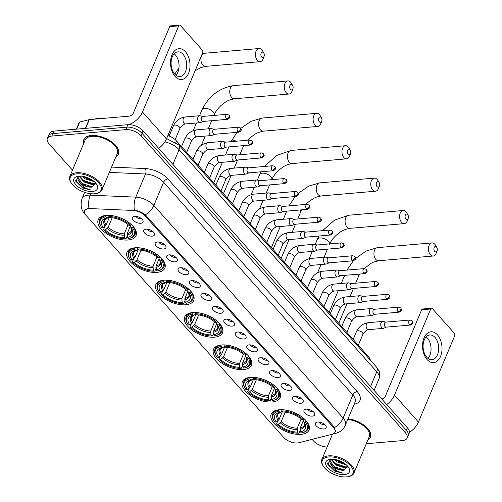 <?xml version="1.0" encoding="UTF-8"?>
<svg xmlns="http://www.w3.org/2000/svg" width="502" height="502" viewBox="0 0 502 502"><rect width="100%" height="100%" fill="white"/><g stroke="black" fill="none" stroke-linecap="round" stroke-linejoin="round"><path stroke-width="0.75" d="M185.734 304.777A20.519 10.291 -157.2 0 0 193.703 300.428A20.519 10.291 -157.2 0 0 185.514 286.623A20.519 10.291 -157.2 0 0 163.84 280.179A20.519 10.291 -157.2 0 0 155.871 284.527A20.519 10.291 -157.2 0 0 164.06 298.332A20.519 10.291 -157.2 0 0 185.734 304.777M272.241 401.964A20.519 10.291 -157.2 0 0 280.204 397.615A20.519 10.291 -157.2 0 0 272.015 383.81A20.519 10.291 -157.2 0 0 250.341 377.366A20.519 10.291 -157.2 0 0 242.378 381.715A20.519 10.291 -157.2 0 0 250.567 395.52A20.519 10.291 -157.2 0 0 272.241 401.964M243.401 369.566A20.519 10.291 -157.2 0 0 251.37 365.218A20.519 10.291 -157.2 0 0 243.181 351.413A20.519 10.291 -157.2 0 0 221.507 344.968A20.519 10.291 -157.2 0 0 213.545 349.317A20.519 10.291 -157.2 0 0 221.727 363.122A20.519 10.291 -157.2 0 0 243.401 369.566M214.567 337.175A20.519 10.291 -157.2 0 0 222.537 332.826A20.519 10.291 -157.2 0 0 214.348 319.021A20.519 10.291 -157.2 0 0 192.674 312.577A20.519 10.291 -157.2 0 0 184.711 316.925A20.519 10.291 -157.2 0 0 192.893 330.73A20.519 10.291 -157.2 0 0 214.567 337.175M156.9 272.379A20.519 10.291 -157.2 0 0 164.869 268.03A20.519 10.291 -157.2 0 0 156.68 254.225A20.519 10.291 -157.2 0 0 135.007 247.781A20.519 10.291 -157.2 0 0 127.037 252.129A20.519 10.291 -157.2 0 0 135.226 265.934A20.519 10.291 -157.2 0 0 156.9 272.379M128.066 239.987A20.519 10.291 -157.2 0 0 136.029 235.639A20.519 10.291 -157.2 0 0 127.847 221.834A20.519 10.291 -157.2 0 0 106.173 215.389A20.519 10.291 -157.2 0 0 98.204 219.738A20.519 10.291 -157.2 0 0 106.393 233.543A20.519 10.291 -157.2 0 0 128.066 239.987M301.075 434.356A20.519 10.291 -157.2 0 0 309.037 430.013A20.519 10.291 -157.2 0 0 300.855 416.202A20.519 10.291 -157.2 0 0 279.181 409.757A20.519 10.291 -157.2 0 0 271.212 414.106A20.519 10.291 -157.2 0 0 279.401 427.911A20.519 10.291 -157.2 0 0 301.075 434.356M306.233 409.155A5.804 2.912 22.8 0 1 314.741 413.811A5.804 2.912 22.8 0 1 312.432 416.12A5.804 2.912 22.8 0 1 305.542 413.723A5.804 2.912 22.8 0 1 304.708 409.594A5.804 2.912 22.8 0 1 306.233 409.155M307.506 409.174A3.483 1.744 -157.2 0 0 312.489 411.64A3.483 1.744 -157.2 0 0 313.085 411.521M294.793 396.298A5.804 2.912 22.8 0 1 303.302 400.96A5.804 2.912 22.8 0 1 300.987 403.263A5.804 2.912 22.8 0 1 294.097 400.866A5.804 2.912 22.8 0 1 293.262 396.737A5.804 2.912 22.8 0 1 294.793 396.298M296.061 396.316A3.483 1.744 -157.2 0 0 301.049 398.783A3.483 1.744 -157.2 0 0 301.646 398.663M283.348 383.446A5.804 2.912 22.8 0 1 291.857 388.102A5.804 2.912 22.8 0 1 289.547 390.405A5.804 2.912 22.8 0 1 282.657 388.008A5.804 2.912 22.8 0 1 281.823 383.879A5.804 2.912 22.8 0 1 283.348 383.446M284.615 383.459A3.483 1.744 -157.2 0 0 289.604 385.925A3.483 1.744 -157.2 0 0 290.2 385.806M271.908 370.589A5.804 2.912 22.8 0 1 280.417 375.245A5.804 2.912 22.8 0 1 278.102 377.548A5.804 2.912 22.8 0 1 271.212 375.157A5.804 2.912 22.8 0 1 270.377 371.028A5.804 2.912 22.8 0 1 271.908 370.589M273.176 370.608A3.483 1.744 -157.2 0 0 278.158 373.068A3.483 1.744 -157.2 0 0 278.761 372.955M260.463 357.731A5.804 2.912 22.8 0 1 268.972 362.388A5.804 2.912 22.8 0 1 266.656 364.697A5.804 2.912 22.8 0 1 259.766 362.3A5.804 2.912 22.8 0 1 258.932 358.171A5.804 2.912 22.8 0 1 260.463 357.731M261.73 357.75A3.483 1.744 -157.2 0 0 266.719 360.216A3.483 1.744 -157.2 0 0 267.315 360.097M249.017 344.874A5.804 2.912 22.8 0 1 257.526 349.53A5.804 2.912 22.8 0 1 255.217 351.839A5.804 2.912 22.8 0 1 248.327 349.442A5.804 2.912 22.8 0 1 247.492 345.313A5.804 2.912 22.8 0 1 249.017 344.874M250.291 344.893A3.483 1.744 -157.2 0 0 255.273 347.359A3.483 1.744 -157.2 0 0 255.869 347.24M237.578 332.017A5.804 2.912 22.8 0 1 246.087 336.679A5.804 2.912 22.8 0 1 243.771 338.982A5.804 2.912 22.8 0 1 236.881 336.585A5.804 2.912 22.8 0 1 236.047 332.456A5.804 2.912 22.8 0 1 237.578 332.017M238.845 332.035A3.483 1.744 -157.2 0 0 243.834 334.501A3.483 1.744 -157.2 0 0 244.43 334.382M226.132 319.165A5.804 2.912 22.8 0 1 234.641 323.821A5.804 2.912 22.8 0 1 232.332 326.124A5.804 2.912 22.8 0 1 225.442 323.727A5.804 2.912 22.8 0 1 224.607 319.598A5.804 2.912 22.8 0 1 226.132 319.165M227.406 319.178A3.483 1.744 -157.2 0 0 232.388 321.644A3.483 1.744 -157.2 0 0 232.984 321.525M214.693 306.308A5.804 2.912 22.8 0 1 223.202 310.964A5.804 2.912 22.8 0 1 220.886 313.267A5.804 2.912 22.8 0 1 213.996 310.876A5.804 2.912 22.8 0 1 213.162 306.747A5.804 2.912 22.8 0 1 214.693 306.308M215.96 306.327A3.483 1.744 -157.2 0 0 220.943 308.786A3.483 1.744 -157.2 0 0 221.545 308.674M203.247 293.45A5.804 2.912 22.8 0 1 211.756 298.106A5.804 2.912 22.8 0 1 209.447 300.416A5.804 2.912 22.8 0 1 202.551 298.019A5.804 2.912 22.8 0 1 201.722 293.89A5.804 2.912 22.8 0 1 203.247 293.45M204.515 293.469A3.483 1.744 -157.2 0 0 209.503 295.935A3.483 1.744 -157.2 0 0 210.1 295.816M191.802 280.593A5.804 2.912 22.8 0 1 200.317 285.249A5.804 2.912 22.8 0 1 198.001 287.558A5.804 2.912 22.8 0 1 191.111 285.161A5.804 2.912 22.8 0 1 190.277 281.032A5.804 2.912 22.8 0 1 191.802 280.593M193.075 280.612A3.483 1.744 -157.2 0 0 198.058 283.078A3.483 1.744 -157.2 0 0 198.66 282.959M180.362 267.742A5.804 2.912 22.8 0 1 188.871 272.398A5.804 2.912 22.8 0 1 186.556 274.701A5.804 2.912 22.8 0 1 179.666 272.304A5.804 2.912 22.8 0 1 178.831 268.175A5.804 2.912 22.8 0 1 180.362 267.742M181.63 267.754A3.483 1.744 -157.2 0 0 186.618 270.22A3.483 1.744 -157.2 0 0 187.215 270.101M168.917 254.884A5.804 2.912 22.8 0 1 177.426 259.54A5.804 2.912 22.8 0 1 175.116 261.843A5.804 2.912 22.8 0 1 168.226 259.452A5.804 2.912 22.8 0 1 167.392 255.323A5.804 2.912 22.8 0 1 168.917 254.884M170.191 254.897A3.483 1.744 -157.2 0 0 175.173 257.363A3.483 1.744 -157.2 0 0 175.769 257.244M157.477 242.027A5.804 2.912 22.8 0 1 165.986 246.683A5.804 2.912 22.8 0 1 163.671 248.986A5.804 2.912 22.8 0 1 156.781 246.595A5.804 2.912 22.8 0 1 155.946 242.466A5.804 2.912 22.8 0 1 157.477 242.027M158.745 242.046A3.483 1.744 -157.2 0 0 163.734 244.512A3.483 1.744 -157.2 0 0 164.33 244.392M146.032 229.169A5.804 2.912 22.8 0 1 154.541 233.825A5.804 2.912 22.8 0 1 152.231 236.135A5.804 2.912 22.8 0 1 145.342 233.737A5.804 2.912 22.8 0 1 144.507 229.609A5.804 2.912 22.8 0 1 146.032 229.169M147.299 229.188A3.483 1.744 -157.2 0 0 152.288 231.654A3.483 1.744 -157.2 0 0 152.884 231.535M134.592 216.312A5.804 2.912 22.8 0 1 143.101 220.974A5.804 2.912 22.8 0 1 140.786 223.277A5.804 2.912 22.8 0 1 133.896 220.88A5.804 2.912 22.8 0 1 133.061 216.751A5.804 2.912 22.8 0 1 134.592 216.312M135.86 216.331A3.483 1.744 -157.2 0 0 140.842 218.797A3.483 1.744 -157.2 0 0 141.445 218.677M317.678 422.013A5.804 2.912 22.8 0 1 326.187 426.669A5.804 2.912 22.8 0 1 323.872 428.972A5.804 2.912 22.8 0 1 316.982 426.581A5.804 2.912 22.8 0 1 316.147 422.452A5.804 2.912 22.8 0 1 317.678 422.013M318.946 422.031A3.483 1.744 -157.2 0 0 323.934 424.497A3.483 1.744 -157.2 0 0 324.53 424.378M298.703 442.764A10.454 5.24 22.8 0 1 297.379 442.984A10.454 5.24 22.8 0 1 283.686 437.424L86.225 215.571A10.454 5.24 22.8 0 1 84.706 210.815A10.454 5.24 22.8 0 1 90.26 208.575L133.055 210.451A10.454 5.24 22.8 0 1 145.254 216.036L333.466 427.491A10.454 5.24 22.8 0 1 334.985 432.247A10.454 5.24 22.8 0 1 332.255 434.243L298.703 442.764M167.863 135.578A11.615 5.823 22.8 0 1 176.384 140.824L368.405 356.558A11.615 5.823 22.8 0 1 370.294 360.122M367.91 439.859A18.775 9.419 -157.2 0 0 370.52 437.148A18.775 9.419 -157.2 0 0 348.062 418.762M370.859 435.849A18.775 9.419 -157.2 0 0 370.859 435.836L370.338 437.073A18.58 9.318 -157.2 0 0 348.018 418.863M115.918 156.749A18.775 9.419 -157.2 0 0 118.522 154.032A18.775 9.419 -157.2 0 0 111.03 141.401A18.775 9.419 -157.2 0 0 91.201 135.502A18.775 9.419 -157.2 0 0 83.909 139.481A18.775 9.419 -157.2 0 0 83.796 143.246M84.989 213.796L84.336 210.658L87.706 208.449L88.936 208.248A13.548 6.959 -87.5 0 1 90.285 195.146L135.778 197.142A15.487 7.768 22.8 0 1 153.85 205.418L343.136 418.078A13.548 8.082 138.3 0 1 334.633 427.497L335.455 431.776M366.278 443.737L402.573 440.58A11.615 5.823 -157.2 0 0 407.084 438.114L409.161 433.176A11.615 5.823 -157.2 0 0 407.473 427.892L143.089 130.853A11.615 5.823 -157.2 0 0 127.872 124.678L53.927 131.11L52.892 133.582A11.615 5.823 -157.2 0 0 48.38 136.042A11.615 5.823 -157.2 0 1 52.892 133.582L126.837 127.15L52.892 133.582L51.85 136.055A11.615 5.823 -157.2 0 0 47.345 138.514A11.615 5.823 -157.2 0 0 49.033 143.798L72.489 170.153M143.089 130.853L142.047 133.325A11.615 5.823 -157.2 0 0 126.837 127.15A11.615 5.823 -157.2 0 1 142.047 133.325L406.432 430.365L142.047 133.325L141.012 135.797A11.615 5.823 -157.2 0 0 125.795 129.616L51.85 136.055M408.126 435.648A11.615 5.823 -157.2 0 0 406.432 430.365A11.615 5.823 -157.2 0 1 408.126 435.648M145.354 214.837A13.548 8.082 -41.7 0 0 153.85 205.418L163.589 182.264A15.487 7.768 -157.2 0 0 145.517 173.987L135.778 197.142A13.548 6.959 -87.5 0 0 134.423 210.194C138.546 210.846 142.191 212.396 145.354 214.837L334.633 427.497M312.112 439.369L313.417 440.838A11.615 5.823 -157.2 0 0 327.091 447.05M407.084 438.114A11.615 5.823 -157.2 0 0 405.396 432.831L141.012 135.797M53.927 131.11A11.615 5.823 -157.2 0 0 49.416 133.576L47.345 138.514M437.462 334.853A15.487 9.701 -95 0 1 440.53 356.483A15.487 9.701 -95 0 1 427.076 359.551A15.487 9.701 -95 0 1 424.008 337.921A15.487 9.701 -95 0 1 437.462 334.853M426.725 357.204A12.387 7.762 85 0 0 431.952 359.664A12.387 7.762 85 0 0 438.516 350.917A12.387 7.762 85 0 0 435.033 337.444A12.387 7.762 85 0 0 429.806 334.978A12.387 7.762 85 0 0 423.249 343.726A12.387 7.762 85 0 0 426.725 357.204M426.135 336.917A12.387 7.762 -95 0 1 427.403 338.11A12.387 7.762 -95 0 1 427.999 358.39M409.368 432.417A15.487 9.237 -41.7 0 0 418.448 422.038L454.655 335.901A1.933 1.211 85 0 0 454.272 333.196L432.379 308.598A1.933 1.211 85 0 0 431.563 308.215A1.933 1.211 85 0 0 430.697 308.981L421.68 309.765L385.473 395.909A3.872 2.309 138.3 0 1 381.865 399.121M386.728 404.587A15.487 9.237 -41.7 0 0 394.49 395.118L430.697 308.981M421.68 309.765A1.933 1.211 -95 0 1 422.546 309L431.563 308.215M328.754 456.945A16.648 8.346 -157.2 0 0 323.257 466.126A16.648 8.346 -157.2 0 0 346.518 476.9A16.648 8.346 -157.2 0 0 348.262 476.636A16.648 8.346 -157.2 0 0 349.894 465.09A16.648 8.346 -157.2 0 0 328.754 456.945M348.262 476.636L349.022 476.473A17.419 8.735 -157.2 0 0 353.954 473.053A17.419 8.735 -157.2 0 0 347.001 461.332A17.419 8.735 -157.2 0 0 328.603 455.86A17.419 8.735 -157.2 0 0 321.838 459.556A17.419 8.735 -157.2 0 0 322.849 465.473L323.257 466.126M346.317 464.827L337.244 461.984L334.131 459.361M347.974 466.904L344.818 467.92L335.945 465.072L331.069 459.242M347.861 466.471L345.144 467.149L338.662 465.605L336.271 464.3L331.615 459.217M345.357 464.03L339.961 462.518L335.418 459.568M330.404 459.305L327.856 464.532L334.834 471.183L343.117 473.217C337.884 471.999 333.899 469.288 331.163 465.09A9.676 4.851 -157.2 0 0 343.845 470.236L338.605 469.219L334.972 467.387L330.021 461.074L330.115 459.92M331.163 465.09L329.701 461.846L330.605 459.286M344.454 474.578A12.776 6.407 -157.2 0 0 348.695 467.563A12.776 6.407 -157.2 0 0 330.818 459.261A12.776 6.407 -157.2 0 0 329.438 459.474A12.776 6.407 -157.2 0 0 328.245 468.347A12.776 6.407 -157.2 0 0 344.454 474.578M343.845 470.236L347.823 466.371M368.01 439.614A18.58 9.318 -157.2 0 0 370.338 437.073M353.954 473.053L369.271 436.621A17.419 8.735 -157.2 0 0 364.032 426.16A17.419 8.735 -157.2 0 0 347.76 419.484M343.117 473.217L333.391 469.878L327.542 463.359M344.93 470.148L334.69 466.791L331.37 464.162M346.148 467.061L335.989 463.704L332.669 461.074M344.899 463.691L335.907 459.669M338.48 469.169L337.363 468.692M339.904 466.126L338.662 465.605M331.339 460.114L330.762 459.267M341.203 463.039L340.086 462.58M436.502 247.034A2.711 1.701 85 0 0 434.148 247.568A2.711 1.701 85 0 0 434.688 251.358A2.711 1.701 85 0 0 437.098 250.68A2.711 1.701 85 0 0 436.815 247.467A2.711 1.701 85 0 0 436.502 247.034M437.098 250.68L436.232 253.071A6.582 4.123 -95 0 1 433.157 256.014A6.582 4.123 -95 0 1 430.383 254.702A6.582 4.123 -95 0 1 428.532 247.549A6.582 4.123 -95 0 1 432.021 242.899A6.582 4.123 -95 0 1 434.795 244.204A6.582 4.123 -95 0 1 435.554 245.271L436.815 247.467M306.371 421.034L305.385 421.981A18.43 9.243 -157.2 0 1 301.89 432.818A18.43 9.243 -157.2 0 1 301.407 432.912L300.453 431.839A16.648 8.346 -157.2 0 0 304.507 422.853A16.648 8.346 -157.2 0 0 303.999 422.1L303.208 420.82L303.271 419.666M303.227 420.852L300.246 427.942L300.453 431.839M274.211 421.178A18.43 9.243 -157.2 0 1 278.848 411.207L278.692 410.121A19.201 9.632 -157.2 0 0 272.686 413.999A19.201 9.632 -157.2 0 0 273.797 420.525L274.211 421.178A18.43 9.243 -157.2 0 0 274.864 422.138L276.257 422.019L279.118 419.365L282.4 411.565M278.692 410.121L278.83 409.795M281.766 409.695L281.854 410.943A18.43 9.243 -157.2 0 1 303.321 419.659L304.187 418.988A19.201 9.632 -157.2 0 0 297.165 414.012M290.947 411.395A19.201 9.632 -157.2 0 0 281.697 409.858M301.89 432.818L302.643 432.649A19.201 9.632 -157.2 0 0 308.084 428.884A19.201 9.632 -157.2 0 0 306.251 421.31M278.848 411.207L279.802 412.28A16.648 8.346 -157.2 0 0 279.495 412.343A16.648 8.346 -157.2 0 0 276.257 422.019M303.321 419.659L301.928 419.785A16.648 8.346 -157.2 0 0 282.808 412.016L281.854 410.943M300.096 429.379A14.891 7.467 -157.2 0 0 303.98 422.075L305.385 421.981M282.099 411.188L281.333 411.941L279.802 412.28M300.227 430.289L299.073 433.025L298.401 433.176A18.43 9.243 -157.2 0 1 276.928 424.46L276.583 423.895L277.913 420.732M276.928 424.46L278.321 424.334A16.648 8.346 -157.2 0 0 297.448 432.103L298.401 433.176M285.192 412.161L281.189 421.686L278.321 424.334M297.448 432.103L297.24 428.206L301.1 419.032M407.668 214.636A2.711 1.701 85 0 0 405.315 215.176A2.711 1.701 85 0 0 405.854 218.96A2.711 1.701 85 0 0 408.258 218.288A2.711 1.701 85 0 0 407.982 215.076A2.711 1.701 85 0 0 407.668 214.636M408.258 218.288L407.398 220.673A6.582 4.123 -95 0 1 404.323 223.616A6.582 4.123 -95 0 1 401.55 222.311A6.582 4.123 -95 0 1 399.699 215.151A6.582 4.123 -95 0 1 403.181 210.501A6.582 4.123 -95 0 1 405.961 211.813A6.582 4.123 -95 0 1 406.72 212.873L407.982 215.076M277.537 388.636L276.552 389.583A18.43 9.243 -157.2 0 1 273.057 400.42A18.43 9.243 -157.2 0 1 272.573 400.521L271.613 399.441A16.648 8.346 -157.2 0 0 275.673 390.462A16.648 8.346 -157.2 0 0 275.159 389.709L274.374 388.429L274.437 387.268M274.393 388.454L271.413 395.551L271.613 399.441M245.371 388.786A18.43 9.243 -157.2 0 1 250.009 378.809L249.858 377.724A19.201 9.632 -157.2 0 0 243.853 381.608A19.201 9.632 -157.2 0 0 244.963 388.128L245.371 388.786A18.43 9.243 -157.2 0 0 246.03 389.74L247.423 389.621L250.285 386.973L253.566 379.167M249.858 377.724L249.99 377.397M252.933 377.297L253.014 378.546A18.43 9.243 -157.2 0 1 274.487 387.268L275.353 386.596A19.201 9.632 -157.2 0 0 268.332 381.614M262.113 378.997A19.201 9.632 -157.2 0 0 252.864 377.466M273.057 400.42L273.81 400.257A19.201 9.632 -157.2 0 0 279.25 396.486A19.201 9.632 -157.2 0 0 277.418 388.918M250.009 378.809L250.969 379.882A16.648 8.346 -157.2 0 0 250.661 379.945A16.648 8.346 -157.2 0 0 247.423 389.621M274.487 387.268L273.094 387.387A16.648 8.346 -157.2 0 0 253.974 379.625L253.014 378.546M275.159 389.709L276.552 389.583M253.265 378.797L252.5 379.543L250.969 379.882M271.394 397.891L270.239 400.627L269.568 400.778A18.43 9.243 -157.2 0 1 248.095 392.062L247.75 391.497L249.08 388.335M248.095 392.062L249.488 391.943A16.648 8.346 -157.2 0 0 268.608 399.705L269.568 400.778M256.353 379.769L252.349 389.288L249.488 391.943M268.608 399.705L268.407 395.808L272.266 386.64M378.834 182.239A2.711 1.701 85 0 0 376.481 182.778A2.711 1.701 85 0 0 377.015 186.562A2.711 1.701 85 0 0 379.424 185.891A2.711 1.701 85 0 0 379.148 182.678A2.711 1.701 85 0 0 378.834 182.239M379.424 185.891L378.558 188.275A6.582 4.123 -95 0 1 375.49 191.218A6.582 4.123 -95 0 1 372.716 189.913A6.582 4.123 -95 0 1 370.865 182.753A6.582 4.123 -95 0 1 374.348 178.11A6.582 4.123 -95 0 1 377.127 179.415A6.582 4.123 -95 0 1 377.88 180.475L379.148 182.678M248.697 356.238L247.718 357.192A18.43 9.243 -157.2 0 1 244.223 368.022A18.43 9.243 -157.2 0 1 243.74 368.123L242.78 367.05A16.648 8.346 -157.2 0 0 246.833 358.064A16.648 8.346 -157.2 0 0 246.325 357.311L245.541 356.031L245.597 354.876M245.56 356.062L242.579 363.153L242.78 367.05M216.538 356.389A18.43 9.243 -157.2 0 1 221.175 346.411L221.018 345.332A19.201 9.632 -157.2 0 0 215.013 349.21A19.201 9.632 -157.2 0 0 216.13 355.736L216.538 356.389A18.43 9.243 -157.2 0 0 217.197 357.349L218.583 357.223L221.451 354.575L224.733 346.769M221.018 345.332L221.156 345.006M224.099 344.905L224.181 346.154A18.43 9.243 -157.2 0 1 245.654 354.87L246.513 354.199A19.201 9.632 -157.2 0 0 239.498 349.216M233.279 346.606A19.201 9.632 -157.2 0 0 224.024 345.069M244.223 368.022L244.976 367.859A19.201 9.632 -157.2 0 0 250.416 364.094A19.201 9.632 -157.2 0 0 248.584 356.52M221.175 346.411L222.135 347.491A16.648 8.346 -157.2 0 0 221.828 347.553A16.648 8.346 -157.2 0 0 218.583 357.223M245.654 354.87L244.261 354.989A16.648 8.346 -157.2 0 0 225.141 347.227L224.181 346.154M246.325 357.311L247.718 357.192M224.432 346.399L223.666 347.146L222.135 347.491M242.554 365.494L241.406 368.236L240.734 368.386A18.43 9.243 -157.2 0 1 219.261 359.664L218.916 359.099L220.246 355.943M219.261 359.664L220.654 359.545A16.648 8.346 -157.2 0 0 239.774 367.307L240.734 368.386M227.519 347.371L223.515 356.897L220.654 359.545M239.774 367.307L239.573 363.417L243.426 354.243M350.001 149.847A2.711 1.701 85 0 0 347.648 150.38A2.711 1.701 85 0 0 348.181 154.17A2.711 1.701 85 0 0 350.591 153.493A2.711 1.701 85 0 0 350.308 150.28A2.711 1.701 85 0 0 350.001 149.847M350.591 153.493L349.725 155.884A6.582 4.123 -95 0 1 346.656 158.827A6.582 4.123 -95 0 1 343.876 157.515A6.582 4.123 -95 0 1 342.031 150.362A6.582 4.123 -95 0 1 345.514 145.712A6.582 4.123 -95 0 1 348.294 147.017A6.582 4.123 -95 0 1 349.047 148.084L350.308 150.28M219.863 323.846L218.885 324.794A18.43 9.243 -157.2 0 1 215.389 335.631A18.43 9.243 -157.2 0 1 214.9 335.725L213.946 334.652A16.648 8.346 -157.2 0 0 218 325.666A16.648 8.346 -157.2 0 0 217.492 324.913L216.707 323.633L216.764 322.479M216.726 323.664L213.745 330.755L213.946 334.652M187.704 323.991A18.43 9.243 -157.2 0 1 192.341 314.02L192.184 312.934A19.201 9.632 -157.2 0 0 186.179 316.812A19.201 9.632 -157.2 0 0 187.296 323.338L187.704 323.991A18.43 9.243 -157.2 0 0 188.363 324.951L189.75 324.832L192.617 322.177L195.899 314.377M192.184 312.934L192.322 312.608M195.259 312.508L195.347 313.756A18.43 9.243 -157.2 0 1 216.82 322.472L217.68 321.807A19.201 9.632 -157.2 0 0 210.664 316.825M204.446 314.208A19.201 9.632 -157.2 0 0 195.19 312.671M215.389 335.631L216.142 335.462A19.201 9.632 -157.2 0 0 221.583 331.696A19.201 9.632 -157.2 0 0 219.744 324.123M192.341 314.02L193.295 315.093A16.648 8.346 -157.2 0 0 192.994 315.156A16.648 8.346 -157.2 0 0 189.75 324.832M216.82 322.472L215.427 322.598A16.648 8.346 -157.2 0 0 196.301 314.829L195.347 313.756M217.492 324.913L218.885 324.794M195.592 314.007L194.832 314.754L193.295 315.093M213.72 333.102L212.572 335.838L211.894 335.989A18.43 9.243 -157.2 0 1 190.427 327.273L190.082 326.708L191.413 323.545M190.427 327.273L191.814 327.147A16.648 8.346 -157.2 0 0 210.94 334.916L211.894 335.989M198.685 314.974L194.682 324.499L191.814 327.147M210.94 334.916L210.74 331.019L214.592 321.845M321.167 117.449A2.711 1.701 85 0 0 318.814 117.989A2.711 1.701 85 0 0 319.347 121.773A2.711 1.701 85 0 0 321.757 121.101A2.711 1.701 85 0 0 321.475 117.888A2.711 1.701 85 0 0 321.167 117.449M321.757 121.101L320.891 123.486A6.582 4.123 -95 0 1 317.822 126.429A6.582 4.123 -95 0 1 315.043 125.123A6.582 4.123 -95 0 1 313.198 117.964A6.582 4.123 -95 0 1 316.68 113.314A6.582 4.123 -95 0 1 319.46 114.625A6.582 4.123 -95 0 1 320.213 115.686L321.475 117.888M191.03 291.449L190.051 292.402A18.43 9.243 -157.2 0 1 186.556 303.233A18.43 9.243 -157.2 0 1 186.066 303.333L185.112 302.26A16.648 8.346 -157.2 0 0 189.166 293.275A16.648 8.346 -157.2 0 0 188.658 292.522L187.873 291.242L187.93 290.081M187.892 291.273L184.912 298.364L185.112 302.26M158.87 291.599A18.43 9.243 -157.2 0 1 163.508 281.622L163.351 280.536A19.201 9.632 -157.2 0 0 157.346 284.421A19.201 9.632 -157.2 0 0 158.463 290.94L158.87 291.599A18.43 9.243 -157.2 0 0 159.523 292.553L160.916 292.434L163.784 289.786L167.066 281.98M163.351 280.536L163.489 280.21M166.426 280.11L166.513 281.365A18.43 9.243 -157.2 0 1 187.98 290.081L188.846 289.409A19.201 9.632 -157.2 0 0 181.831 284.427M175.612 281.817A19.201 9.632 -157.2 0 0 166.357 280.279M186.556 303.233L187.309 303.07A19.201 9.632 -157.2 0 0 192.749 299.299A19.201 9.632 -157.2 0 0 190.911 291.731M163.508 281.622L164.461 282.695A16.648 8.346 -157.2 0 0 164.16 282.758A16.648 8.346 -157.2 0 0 160.916 292.434M187.98 290.081L186.593 290.2A16.648 8.346 -157.2 0 0 167.467 282.438L166.513 281.365M188.658 292.522L190.051 292.402M166.758 281.609L165.993 282.356L164.461 282.695M184.887 300.704L183.738 303.44L183.061 303.591A18.43 9.243 -157.2 0 1 161.594 294.875L161.249 294.31L162.573 291.147M161.594 294.875L162.981 294.756A16.648 8.346 -157.2 0 0 182.107 302.518L183.061 303.591M169.852 282.582L165.848 292.108L162.981 294.756M182.107 302.518L181.906 298.621L185.759 289.453M292.333 85.058A2.711 1.701 85 0 0 289.974 85.591A2.711 1.701 85 0 0 290.514 89.375A2.711 1.701 85 0 0 292.923 88.703A2.711 1.701 85 0 0 292.641 85.491A2.711 1.701 85 0 0 292.333 85.058M292.923 88.703L292.057 91.088A6.582 4.123 -95 0 1 288.989 94.031A6.582 4.123 -95 0 1 286.209 92.726A6.582 4.123 -95 0 1 284.364 85.566A6.582 4.123 -95 0 1 287.847 80.922A6.582 4.123 -95 0 1 290.62 82.228A6.582 4.123 -95 0 1 291.38 83.288L292.641 85.491M162.196 259.057L161.211 260.005A18.43 9.243 -157.2 0 1 157.716 270.842A18.43 9.243 -157.2 0 1 157.233 270.936L156.279 269.863A16.648 8.346 -157.2 0 0 160.333 260.877A16.648 8.346 -157.2 0 0 159.824 260.124L159.04 258.844L159.096 257.689M159.059 258.875L156.078 265.966L156.279 269.863M130.037 259.201A18.43 9.243 -157.2 0 1 134.674 249.23L134.517 248.145A19.201 9.632 -157.2 0 0 128.512 252.023A19.201 9.632 -157.2 0 0 129.623 258.549L130.037 259.201A18.43 9.243 -157.2 0 0 130.689 260.161L132.082 260.036L134.95 257.388L138.226 249.582M134.517 248.145L134.655 247.819M137.592 247.718L137.68 248.967A18.43 9.243 -157.2 0 1 159.147 257.683L160.012 257.011A19.201 9.632 -157.2 0 0 152.997 252.029M146.779 249.419A19.201 9.632 -157.2 0 0 137.523 247.881M157.716 270.842L158.475 270.672A19.201 9.632 -157.2 0 0 163.916 266.907A19.201 9.632 -157.2 0 0 162.077 259.333M134.674 249.23L135.628 250.303A16.648 8.346 -157.2 0 0 135.327 250.366A16.648 8.346 -157.2 0 0 132.082 260.036M159.147 257.683L157.76 257.802A16.648 8.346 -157.2 0 0 138.634 250.04L137.68 248.967M159.824 260.124L161.211 260.005M137.924 249.212L137.159 249.965L135.628 250.303M156.053 268.306L154.905 271.049L154.227 271.199A18.43 9.243 -157.2 0 1 132.754 262.483L132.409 261.912L133.739 258.756M132.754 262.483L134.147 262.358A16.648 8.346 -157.2 0 0 153.273 270.126L154.227 271.199M141.018 250.184L137.015 259.71L134.147 262.358M153.273 270.126L153.072 266.229L156.925 257.055M263.494 52.66A2.711 1.701 85 0 0 261.14 53.193A2.711 1.701 85 0 0 261.68 56.983A2.711 1.701 85 0 0 264.09 56.306A2.711 1.701 85 0 0 263.807 53.099A2.711 1.701 85 0 0 263.494 52.66M264.09 56.306L263.224 58.696A6.582 4.123 -95 0 1 260.149 61.639A6.582 4.123 -95 0 1 257.375 60.328A6.582 4.123 -95 0 1 255.524 53.174A6.582 4.123 -95 0 1 259.013 48.525A6.582 4.123 -95 0 1 261.787 49.836A6.582 4.123 -95 0 1 262.546 50.897L263.807 53.099M133.363 226.659L132.377 227.607A18.43 9.243 -157.2 0 1 128.882 238.444A18.43 9.243 -157.2 0 1 128.399 238.538L127.445 237.465A16.648 8.346 -157.2 0 0 131.499 228.479A16.648 8.346 -157.2 0 0 130.991 227.732L130.2 226.446L130.263 225.291M130.219 226.477L127.238 233.568L127.445 237.465M101.203 226.804A18.43 9.243 -157.2 0 1 105.84 216.833L105.684 215.747A19.201 9.632 -157.2 0 0 99.678 219.625A19.201 9.632 -157.2 0 0 100.789 226.151L101.203 226.804A18.43 9.243 -157.2 0 0 101.856 227.764L103.249 227.644L106.11 224.99L109.392 217.19M105.684 215.747L105.822 215.421M108.758 215.32L108.846 216.569A18.43 9.243 -157.2 0 1 130.313 225.285L131.179 224.62A19.201 9.632 -157.2 0 0 124.163 219.638M117.939 217.021A19.201 9.632 -157.2 0 0 108.689 215.483M128.882 238.444L129.635 238.281A19.201 9.632 -157.2 0 0 135.076 234.509A19.201 9.632 -157.2 0 0 133.243 226.935M105.84 216.833L106.794 217.906A16.648 8.346 -157.2 0 0 106.487 217.968A16.648 8.346 -157.2 0 0 103.249 227.644M130.313 225.285L128.92 225.411A16.648 8.346 -157.2 0 0 109.8 217.642L108.846 216.569M130.991 227.732L132.377 227.607M109.091 216.82L108.325 217.567L106.794 217.906M127.219 235.915L126.065 238.651L125.393 238.801A18.43 9.243 -157.2 0 1 103.92 230.085L103.575 229.521L104.905 226.358M103.92 230.085L105.313 229.966A16.648 8.346 -157.2 0 0 124.44 237.728L125.393 238.801M112.184 217.786L108.181 227.312L105.313 229.966M124.44 237.728L124.232 233.832L128.092 224.658M385.875 322.121L383.07 321.462A3.483 2.184 85 0 0 382.624 321.431A3.483 2.184 85 0 0 381.068 322.811A3.483 2.184 85 0 0 381.758 327.68A3.483 2.184 85 0 0 383.227 328.371A3.483 2.184 85 0 0 383.66 328.264L386.308 327.135M409.469 324.524A2.516 1.575 85 0 1 408.76 321.788A2.516 1.575 85 0 1 410.09 320.012L385.712 322.133A2.516 1.575 85 0 0 384.588 323.131A2.516 1.575 85 0 0 385.09 326.645A2.516 1.575 85 0 0 386.151 327.147L410.529 325.026C413.742 323.301 413.083 322.604 412.192 320.847A2.516 1.5 -41.7 0 1 412.261 322.347A2.516 1.5 138.3 0 1 409.469 324.524A2.516 1.575 85 0 0 410.529 325.026M185.47 51.737A15.487 9.701 -95 0 1 188.539 73.374A15.487 9.701 -95 0 1 175.085 76.436A15.487 9.701 -95 0 1 172.017 54.806A15.487 9.701 -95 0 1 185.47 51.737M174.734 74.089A12.387 7.762 85 0 0 179.961 76.549A12.387 7.762 85 0 0 186.518 67.801A12.387 7.762 85 0 0 183.042 54.329A12.387 7.762 85 0 0 177.815 51.869A12.387 7.762 85 0 0 171.257 60.616A12.387 7.762 85 0 0 174.734 74.089M174.138 53.808A12.387 7.762 -95 0 1 175.411 54.994A12.387 7.762 -95 0 1 176.007 75.275M158.695 148.391A15.487 9.237 -41.7 0 0 166.457 138.928L202.664 52.785A1.933 1.211 85 0 0 202.281 50.081L180.387 25.483A1.933 1.211 85 0 0 179.572 25.1A1.933 1.211 85 0 0 178.706 25.866L169.689 26.65L133.476 112.793A3.872 2.309 138.3 0 1 129.171 116.144L89.325 119.608L85.654 128.355M128.801 124.634A15.487 9.237 -41.7 0 0 142.493 112.009L178.706 25.866M169.689 26.65A1.933 1.211 -95 0 1 170.554 25.884L179.572 25.1M76.373 129.158L79.216 122.394A1.933 0.973 22.8 0 1 79.718 122.024L89.08 119.652A1.933 0.973 22.8 0 1 89.325 119.608M76.762 173.83A16.648 8.346 -157.2 0 0 71.265 183.01A16.648 8.346 -157.2 0 0 94.527 193.785A16.648 8.346 -157.2 0 0 96.271 193.527A16.648 8.346 -157.2 0 0 97.903 181.975A16.648 8.346 -157.2 0 0 76.762 173.83M96.271 193.527L97.024 193.358A17.419 8.735 -157.2 0 0 101.962 189.944A17.419 8.735 -157.2 0 0 95.01 178.223A17.419 8.735 -157.2 0 0 76.605 172.751A17.419 8.735 -157.2 0 0 69.841 176.44A17.419 8.735 -157.2 0 0 70.851 182.358L71.265 183.01M101.962 189.944L117.273 153.512A17.419 8.735 -157.2 0 0 110.327 141.79A17.419 8.735 -157.2 0 0 91.922 136.318A17.419 8.735 -157.2 0 0 85.158 140.008L69.841 176.44M116.018 156.498A18.58 9.318 -157.2 0 0 118.346 153.957A18.58 9.318 -157.2 0 0 110.929 141.457A18.58 9.318 -157.2 0 0 91.301 135.622A18.58 9.318 -157.2 0 0 84.085 139.556A18.58 9.318 -157.2 0 0 83.903 143.001M101.887 118.516A19.358 9.707 -157.2 0 0 97.896 118.485A19.358 9.707 -157.2 0 0 94.539 119.156M94.326 181.711L85.246 178.875L82.14 176.246M95.976 183.788L92.826 184.811L83.953 181.962L79.078 176.133M95.863 183.362L93.146 184.039L86.67 182.496L84.273 181.191L79.623 176.108M93.366 180.921L87.963 179.409L83.42 176.453M78.412 176.196L75.865 181.417L82.843 188.068L91.126 190.107C85.892 188.884 81.908 186.179 79.172 181.975A9.676 4.851 -157.2 0 0 91.853 187.127L86.614 186.104L82.981 184.278L78.03 177.959L78.117 176.804M79.172 181.975L77.703 178.731L78.613 176.171M92.456 191.469A12.776 6.407 -157.2 0 0 96.698 184.454A12.776 6.407 -157.2 0 0 78.827 176.152A12.776 6.407 -157.2 0 0 77.446 176.359A12.776 6.407 -157.2 0 0 76.254 185.232A12.776 6.407 -157.2 0 0 92.456 191.469M91.853 187.127L95.832 183.255M91.126 190.107L81.399 186.763L75.551 180.249M92.939 187.039L82.698 183.676L79.372 181.046M94.156 183.945L83.991 180.588L80.671 177.959M92.908 180.576L83.916 176.56M86.488 186.054L85.371 185.583M87.913 183.017L86.67 182.496M79.347 177.005L78.77 176.158M89.212 179.929L88.095 179.465M374.429 309.263L371.624 308.604A3.483 2.184 85 0 0 371.185 308.573A3.483 2.184 85 0 0 369.623 309.954A3.483 2.184 85 0 0 370.313 314.823A3.483 2.184 85 0 0 371.787 315.513A3.483 2.184 85 0 0 372.214 315.407L374.868 314.277M398.023 311.667A2.516 1.575 85 0 1 397.314 308.931A2.516 1.575 85 0 1 398.651 307.155L374.272 309.276A2.516 1.575 85 0 0 373.149 310.274A2.516 1.575 85 0 0 373.645 313.788A2.516 1.575 85 0 0 374.705 314.29L399.084 312.169C402.297 310.443 401.638 309.747 400.747 307.99A2.516 1.5 -41.7 0 1 400.822 309.489A2.516 1.5 138.3 0 1 398.023 311.667A2.516 1.575 85 0 0 399.084 312.169M362.99 296.406L360.185 295.747A3.483 2.184 85 0 0 359.739 295.716A3.483 2.184 85 0 0 358.183 297.102A3.483 2.184 85 0 0 358.874 301.966A3.483 2.184 85 0 0 360.342 302.662A3.483 2.184 85 0 0 360.775 302.549L363.423 301.42M386.584 298.809A2.516 1.575 85 0 1 385.875 296.073A2.516 1.575 85 0 1 387.205 294.297L362.827 296.418A2.516 1.575 85 0 0 361.704 297.416A2.516 1.575 85 0 0 362.206 300.936A2.516 1.575 85 0 0 363.266 301.432L387.644 299.311C390.857 297.586 390.198 296.889 389.301 295.132A2.516 1.5 -41.7 0 1 389.376 296.638A2.516 1.5 138.3 0 1 386.584 298.809A2.516 1.575 85 0 0 387.644 299.311M351.544 283.548L348.739 282.896A3.483 2.184 85 0 0 348.294 282.858A3.483 2.184 85 0 0 346.738 284.245A3.483 2.184 85 0 0 347.428 289.108A3.483 2.184 85 0 0 348.903 289.805A3.483 2.184 85 0 0 349.329 289.692L351.984 288.562M375.138 285.958A2.516 1.575 85 0 1 374.429 283.222A2.516 1.575 85 0 1 375.766 281.44L351.387 283.561A2.516 1.575 85 0 0 350.264 284.565A2.516 1.575 85 0 0 350.76 288.079A2.516 1.575 85 0 0 351.82 288.575L376.199 286.454C379.412 284.734 378.753 284.038 377.862 282.275A2.516 1.5 -41.7 0 1 377.937 283.781A2.516 1.5 138.3 0 1 375.138 285.958A2.516 1.575 85 0 0 376.199 286.454M340.105 270.691L337.294 270.038A3.483 2.184 85 0 0 336.855 270.007A3.483 2.184 85 0 0 335.298 271.387A3.483 2.184 85 0 0 335.989 276.257A3.483 2.184 85 0 0 337.457 276.947A3.483 2.184 85 0 0 337.89 276.84L340.538 275.705M363.693 273.101A2.516 1.575 85 0 1 362.99 270.365A2.516 1.575 85 0 1 364.32 268.589L339.942 270.71A2.516 1.575 85 0 0 338.819 271.707A2.516 1.575 85 0 0 339.314 275.221A2.516 1.575 85 0 0 340.381 275.723L364.759 273.603C367.966 271.877 367.313 271.18 366.416 269.417A2.516 1.5 -41.7 0 1 366.491 270.923A2.516 1.5 138.3 0 1 363.693 273.101A2.516 1.575 85 0 0 364.759 273.603M328.659 257.84L325.854 257.181A3.483 2.184 85 0 0 325.409 257.149A3.483 2.184 85 0 0 323.853 258.53A3.483 2.184 85 0 0 324.543 263.399A3.483 2.184 85 0 0 326.011 264.09A3.483 2.184 85 0 0 326.444 263.983L329.099 262.853M352.253 260.243A2.516 1.575 85 0 1 351.544 257.507A2.516 1.575 85 0 1 352.875 255.731L328.503 257.852A2.516 1.575 85 0 0 327.373 258.85A2.516 1.575 85 0 0 327.875 262.364A2.516 1.575 85 0 0 328.935 262.866L353.314 260.745C356.527 259.019 355.868 258.323 354.977 256.566A2.516 1.5 -41.7 0 1 355.052 258.066A2.516 1.5 138.3 0 1 352.253 260.243A2.516 1.575 85 0 0 353.314 260.745M317.214 244.982L314.409 244.323A3.483 2.184 85 0 0 313.97 244.292A3.483 2.184 85 0 0 312.407 245.673A3.483 2.184 85 0 0 313.104 250.542A3.483 2.184 85 0 0 314.572 251.232A3.483 2.184 85 0 0 315.005 251.125L317.653 249.996M340.808 247.386A2.516 1.575 85 0 1 340.105 244.65A2.516 1.575 85 0 1 341.435 242.874L317.057 244.995A2.516 1.575 85 0 0 315.934 245.993A2.516 1.575 85 0 0 316.429 249.507A2.516 1.575 85 0 0 317.496 250.009L341.868 247.888C345.081 246.162 344.428 245.465 343.531 243.708A2.516 1.5 -41.7 0 1 343.606 245.208A2.516 1.5 138.3 0 1 340.808 247.386A2.516 1.575 85 0 0 341.868 247.888M305.774 232.125L302.97 231.472A3.483 2.184 85 0 0 302.524 231.435A3.483 2.184 85 0 0 300.968 232.821A3.483 2.184 85 0 0 301.658 237.684A3.483 2.184 85 0 0 303.126 238.381A3.483 2.184 85 0 0 303.559 238.268L306.207 237.139M329.368 234.534A2.516 1.575 85 0 1 328.659 231.792A2.516 1.575 85 0 1 329.99 230.016L305.611 232.137A2.516 1.575 85 0 0 304.488 233.135A2.516 1.575 85 0 0 304.99 236.655A2.516 1.575 85 0 0 306.051 237.151L330.429 235.03C333.642 233.304 332.983 232.614 332.092 230.851A2.516 1.5 -41.7 0 1 332.161 232.357A2.516 1.5 138.3 0 1 329.368 234.534A2.516 1.575 85 0 0 330.429 235.03M294.329 219.267L291.524 218.615A3.483 2.184 85 0 0 291.078 218.583A3.483 2.184 85 0 0 289.522 219.964A3.483 2.184 85 0 0 290.212 224.833A3.483 2.184 85 0 0 291.687 225.523A3.483 2.184 85 0 0 292.114 225.411L294.768 224.281M317.923 221.677A2.516 1.575 85 0 1 317.214 218.941A2.516 1.575 85 0 1 318.55 217.159L294.172 219.286A2.516 1.575 85 0 0 293.049 220.284A2.516 1.575 85 0 0 293.544 223.798A2.516 1.575 85 0 0 294.605 224.294L318.983 222.173C322.196 220.453 321.537 219.757 320.646 217.993A2.516 1.5 -41.7 0 1 320.722 219.499A2.516 1.5 138.3 0 1 317.923 221.677A2.516 1.575 85 0 0 318.983 222.173M282.89 206.416L280.078 205.757A3.483 2.184 85 0 0 279.639 205.726A3.483 2.184 85 0 0 278.083 207.106A3.483 2.184 85 0 0 278.773 211.976A3.483 2.184 85 0 0 280.241 212.666A3.483 2.184 85 0 0 280.674 212.559L283.323 211.43M306.477 208.819A2.516 1.575 85 0 1 305.774 206.084A2.516 1.575 85 0 1 307.105 204.308L282.726 206.429A2.516 1.575 85 0 0 281.603 207.426A2.516 1.575 85 0 0 282.105 210.94A2.516 1.575 85 0 0 283.166 211.442L307.544 209.321C310.757 207.596 310.098 206.899 309.201 205.142A2.516 1.5 -41.7 0 1 309.276 206.642A2.516 1.5 138.3 0 1 306.477 208.819A2.516 1.575 85 0 0 307.544 209.321M271.444 193.559L268.639 192.9A3.483 2.184 85 0 0 268.193 192.868A3.483 2.184 85 0 0 266.637 194.249A3.483 2.184 85 0 0 267.328 199.118A3.483 2.184 85 0 0 268.802 199.809A3.483 2.184 85 0 0 269.229 199.702L271.883 198.572M295.038 195.962A2.516 1.575 85 0 1 294.329 193.226A2.516 1.575 85 0 1 295.665 191.45L271.287 193.571A2.516 1.575 85 0 0 270.158 194.569A2.516 1.575 85 0 0 270.66 198.083A2.516 1.575 85 0 0 271.72 198.585L296.098 196.464C299.311 194.738 298.652 194.042 297.761 192.285A2.516 1.5 -41.7 0 1 297.837 193.785A2.516 1.5 138.3 0 1 295.038 195.962A2.516 1.575 85 0 0 296.098 196.464M259.998 180.701L257.193 180.042A3.483 2.184 85 0 0 256.754 180.011A3.483 2.184 85 0 0 255.198 181.398A3.483 2.184 85 0 0 255.888 186.261A3.483 2.184 85 0 0 257.357 186.951A3.483 2.184 85 0 0 257.79 186.844L260.438 185.715M283.592 183.105A2.516 1.575 85 0 1 282.89 180.369A2.516 1.575 85 0 1 284.22 178.593L259.841 180.714A2.516 1.575 85 0 0 258.718 181.711A2.516 1.575 85 0 0 259.214 185.225A2.516 1.575 85 0 0 260.281 185.727L284.653 183.607C287.866 181.881 287.213 181.184 286.316 179.427A2.516 1.5 -41.7 0 1 286.391 180.933A2.516 1.5 138.3 0 1 283.592 183.105A2.516 1.575 85 0 0 284.653 183.607M248.559 167.844L245.754 167.191A3.483 2.184 85 0 0 245.309 167.153A3.483 2.184 85 0 0 243.752 168.54A3.483 2.184 85 0 0 244.443 173.403A3.483 2.184 85 0 0 245.911 174.1A3.483 2.184 85 0 0 246.344 173.987L248.992 172.857M272.153 170.253A2.516 1.575 85 0 1 271.444 167.517A2.516 1.575 85 0 1 272.774 165.735L248.396 167.856A2.516 1.575 85 0 0 247.273 168.854A2.516 1.575 85 0 0 247.775 172.374A2.516 1.575 85 0 0 248.835 172.87L273.213 170.749C276.426 169.023 275.767 168.333 274.876 166.57A2.516 1.5 -41.7 0 1 274.945 168.076A2.516 1.5 138.3 0 1 272.153 170.253A2.516 1.575 85 0 0 273.213 170.749M237.113 154.986L234.308 154.334A3.483 2.184 85 0 0 233.869 154.302A3.483 2.184 85 0 0 232.307 155.683A3.483 2.184 85 0 0 233.003 160.552A3.483 2.184 85 0 0 234.472 161.242A3.483 2.184 85 0 0 234.898 161.136L237.553 160M260.707 157.396A2.516 1.575 85 0 1 259.998 154.66A2.516 1.575 85 0 1 261.335 152.884L236.957 155.005A2.516 1.575 85 0 0 235.833 156.003A2.516 1.575 85 0 0 236.329 159.517A2.516 1.575 85 0 0 237.39 160.019L261.768 157.898C264.981 156.172 264.322 155.476 263.431 153.712A2.516 1.5 -41.7 0 1 263.506 155.218A2.516 1.5 138.3 0 1 260.707 157.396A2.516 1.575 85 0 0 261.768 157.898M225.674 142.135L222.869 141.476A3.483 2.184 85 0 0 222.424 141.445A3.483 2.184 85 0 0 220.867 142.825A3.483 2.184 85 0 0 221.558 147.695A3.483 2.184 85 0 0 223.026 148.385A3.483 2.184 85 0 0 223.459 148.278L226.107 147.149M249.268 144.538A2.516 1.575 85 0 1 248.559 141.802A2.516 1.575 85 0 1 249.889 140.027L225.511 142.148A2.516 1.575 85 0 0 224.388 143.145A2.516 1.575 85 0 0 224.89 146.659A2.516 1.575 85 0 0 225.95 147.161L250.329 145.04C253.541 143.315 252.882 142.618 251.985 140.861A2.516 1.5 -41.7 0 1 252.06 142.361A2.516 1.5 138.3 0 1 249.268 144.538A2.516 1.575 85 0 0 250.329 145.04M214.228 129.278L211.424 128.619A3.483 2.184 85 0 0 210.978 128.587A3.483 2.184 85 0 0 209.422 129.968A3.483 2.184 85 0 0 210.112 134.837A3.483 2.184 85 0 0 211.587 135.527A3.483 2.184 85 0 0 212.013 135.421L214.668 134.291M237.822 131.681A2.516 1.575 85 0 1 237.113 128.945A2.516 1.575 85 0 1 238.45 127.169L214.072 129.29A2.516 1.575 85 0 0 212.948 130.288A2.516 1.575 85 0 0 213.444 133.802A2.516 1.575 85 0 0 214.505 134.304L238.883 132.183C242.096 130.457 241.437 129.761 240.546 128.004A2.516 1.5 -41.7 0 1 240.621 129.503A2.516 1.5 138.3 0 1 237.822 131.681A2.516 1.575 85 0 0 238.883 132.183M202.789 116.42L199.978 115.767A3.483 2.184 85 0 0 199.539 115.73A3.483 2.184 85 0 0 197.983 117.117A3.483 2.184 85 0 0 198.673 121.98A3.483 2.184 85 0 0 200.141 122.676A3.483 2.184 85 0 0 200.574 122.563L203.222 121.434M226.377 118.83A2.516 1.575 85 0 1 225.674 116.087A2.516 1.575 85 0 1 227.004 114.312L202.626 116.433A2.516 1.575 85 0 0 201.503 117.43A2.516 1.575 85 0 0 201.999 120.951A2.516 1.575 85 0 0 203.065 121.446L227.444 119.325C230.65 117.6 229.998 116.903 229.1 115.146A2.516 1.5 -41.7 0 1 229.176 116.652A2.516 1.5 138.3 0 1 226.377 118.83A2.516 1.575 85 0 0 227.444 119.325M333.466 427.491L333.874 426.524M145.254 216.036L145.649 215.094M367.997 357.537L368.405 356.558M175.763 142.304L176.384 140.824M299.512 442.557L300.064 442.431A13.548 9.764 -104.2 0 1 299.681 442.513M85.095 213.996A13.548 8.082 138.3 0 1 84.712 213.614C81.148 210.125 80.264 205.08 82.058 198.472A15.487 7.768 22.8 0 1 88.07 195.19A15.487 7.768 22.8 0 1 90.285 195.146L90.881 193.741M300.064 442.431L335.725 433.377A13.548 9.764 -104.2 0 1 333.817 433.59M357.173 391.573A3.872 2.309 138.3 0 0 352.868 394.917L343.136 418.078A15.487 7.768 22.8 0 1 345.389 425.125L355.121 401.964A15.487 7.768 -157.2 0 0 352.868 394.917L163.589 182.264A3.872 2.309 138.3 0 1 167.894 178.913L357.173 391.573A19.358 9.707 22.8 0 1 354.927 404.079L354.148 404.273M111.569 167.091L145.304 168.565A19.358 9.707 22.8 0 1 167.894 178.913M405.396 432.831L407.473 427.892M125.795 129.616L127.872 124.678M145.304 168.565A3.872 1.989 92.5 0 1 145.517 173.987L109.336 172.399M354.927 404.079A3.872 2.792 75.8 0 0 354.393 403.696M166.614 138.546L178.85 145.04L376.525 367.119L378.928 370.89C379.888 371.762 379.914 374.398 379.004 378.79A15.487 7.768 -157.2 0 0 376.751 371.744L370.576 386.433M376.525 367.119A7.743 4.618 138.3 0 1 376.751 371.744L179.082 149.665L172.908 164.355M178.85 145.04A7.743 4.618 138.3 0 1 179.082 149.665A15.487 7.768 -157.2 0 0 164.869 141.903M394.49 395.118L418.448 422.038M355.604 258.455L366.153 251.013L377.491 247.643A6.582 4.123 85 0 0 374.009 252.293A6.582 4.123 85 0 0 375.854 259.446A6.582 4.123 85 0 0 378.633 260.758L373.789 261.994L371.348 263.142L364.038 268.614M357.656 274.217A6.582 3.301 22.8 0 1 358.309 276.847L359.752 274.036M300.246 427.942A14.326 7.185 -157.2 0 0 304.375 425.119L303.955 422.031M281.051 412.004A14.891 7.467 -157.2 0 0 278.221 420.494M281.208 411.966L277.97 414.018A14.326 7.185 -157.2 0 0 279.118 419.365M280.285 422.816A14.891 7.467 -157.2 0 0 297.09 429.643M281.189 421.686A14.326 7.185 -157.2 0 0 297.24 428.206M322.554 230.663L334.639 220.077L348.658 215.245A6.582 4.123 85 0 0 345.175 219.895A6.582 4.123 85 0 0 347.02 227.055A6.582 4.123 85 0 0 349.8 228.36C341.925 229.916 340.701 231.855 336.597 234.898C333.246 237.961 330.868 241.142 329.475 244.449M315.174 244.505L317.339 239.347A6.582 3.301 22.8 0 1 319.893 237.954A6.582 3.301 22.8 0 1 328.515 241.456A6.582 3.301 22.8 0 1 329.601 243.903M271.413 395.551A14.326 7.185 -157.2 0 0 275.542 392.721L275.121 389.634M252.217 379.606A14.891 7.467 -157.2 0 0 249.381 388.102M271.262 396.982A14.891 7.467 -157.2 0 0 275.146 389.677M252.374 379.568L249.136 381.62A14.326 7.185 -157.2 0 0 250.285 386.973M251.452 390.424A14.891 7.467 -157.2 0 0 268.256 397.245M252.349 389.288A14.326 7.185 -157.2 0 0 268.407 395.808M298.313 193.308L308.705 186.11L319.824 182.853A6.582 4.123 85 0 0 316.342 187.497A6.582 4.123 85 0 0 318.186 194.657A6.582 4.123 85 0 0 320.966 195.962L316.116 197.204L313.675 198.346L307.764 202.501L305.787 204.421M300.334 209.949A6.582 3.301 22.8 0 1 300.635 212.051L301.74 209.823M289.861 205.807A6.582 3.301 22.8 0 1 291.06 205.556A6.582 3.301 22.8 0 1 292.503 205.575M242.579 363.153A14.326 7.185 -157.2 0 0 246.708 360.329L246.281 357.242M223.384 347.208A14.891 7.467 -157.2 0 0 220.547 355.705M242.428 364.59A14.891 7.467 -157.2 0 0 246.306 357.28M223.541 347.177L220.303 349.229A14.326 7.185 -157.2 0 0 221.451 354.575M222.612 358.026A14.891 7.467 -157.2 0 0 239.423 364.847M223.515 356.897A14.326 7.185 -157.2 0 0 239.573 363.417M264.422 166.463L276.652 155.482L290.991 150.456A6.582 4.123 85 0 0 287.502 155.105A6.582 4.123 85 0 0 289.353 162.259A6.582 4.123 85 0 0 292.133 163.57C284.257 165.127 283.034 167.059 278.93 170.103C275.573 173.171 273.201 176.353 271.802 179.66A6.582 3.301 22.8 0 0 270.848 176.66A6.582 3.301 22.8 0 0 262.226 173.165A6.582 3.301 22.8 0 0 259.672 174.558L260.971 171.816M213.745 330.755A14.326 7.185 -157.2 0 0 217.874 327.931L217.448 324.844M194.544 314.817A14.891 7.467 -157.2 0 0 191.714 323.307M213.588 332.192A14.891 7.467 -157.2 0 0 217.473 324.888M194.701 314.779L191.463 316.831A14.326 7.185 -157.2 0 0 192.617 322.177M193.778 325.629A14.891 7.467 -157.2 0 0 210.583 332.456M194.682 324.499A14.326 7.185 -157.2 0 0 210.74 331.019M240.809 128.361L251.132 121.271L262.157 118.064A6.582 4.123 85 0 0 258.668 122.708A6.582 4.123 85 0 0 260.519 129.867A6.582 4.123 85 0 0 263.293 131.173L258.448 132.415L256.007 133.557L250.096 137.711L247.568 140.227M242.918 145.68A6.582 3.301 22.8 0 1 242.968 147.262L243.752 145.611M231.165 141.652A6.582 3.301 22.8 0 1 233.392 140.767A6.582 3.301 22.8 0 1 236.762 141.169M184.912 298.364A14.326 7.185 -157.2 0 0 189.041 295.534L188.614 292.453M165.71 282.419A14.891 7.467 -157.2 0 0 162.88 290.915M184.755 299.794A14.891 7.467 -157.2 0 0 188.639 292.49M165.867 282.388L162.629 284.433A14.326 7.185 -157.2 0 0 163.784 289.786M164.945 293.237A14.891 7.467 -157.2 0 0 181.749 300.058M165.848 292.108A14.326 7.185 -157.2 0 0 181.906 298.621M231.686 97.47A6.582 4.123 85 0 0 234.459 98.781C226.584 100.331 225.367 102.27 221.263 105.313C217.906 108.376 215.527 111.563 214.134 114.864A6.582 3.301 22.8 0 0 213.181 111.871A6.582 3.301 22.8 0 0 204.559 108.369A6.582 3.301 22.8 0 0 201.999 109.769C208.794 96.114 219.236 88.082 233.317 85.666A6.582 4.123 85 0 0 229.834 90.31A6.582 4.123 85 0 0 231.686 97.47M156.078 265.966A14.326 7.185 -157.2 0 0 160.207 263.142L159.78 260.055M136.877 250.027A14.891 7.467 -157.2 0 0 134.047 258.517M155.921 267.403A14.891 7.467 -157.2 0 0 159.805 260.099M137.033 249.99L133.796 252.042A14.326 7.185 -157.2 0 0 134.95 257.388M136.111 260.839A14.891 7.467 -157.2 0 0 152.915 267.66M137.015 259.71A14.326 7.185 -157.2 0 0 153.072 266.229M202.344 53.545L204.483 53.268A6.582 4.123 85 0 0 201.001 57.918A6.582 4.123 85 0 0 202.852 65.078A6.582 4.123 85 0 0 205.625 66.383L200.781 67.626L195.102 70.782M127.238 233.568A14.326 7.185 -157.2 0 0 131.367 230.744L130.947 227.657M108.043 217.63A14.891 7.467 -157.2 0 0 105.213 226.126M127.088 235.005A14.891 7.467 -157.2 0 0 130.972 227.701M108.2 217.592L104.962 219.644A14.326 7.185 -157.2 0 0 106.11 224.99M107.277 228.441A14.891 7.467 -157.2 0 0 124.082 235.269M108.181 227.312A14.326 7.185 -157.2 0 0 124.232 233.832M353.17 339.44L356.502 331.521A3.483 1.744 22.8 0 1 357.851 330.78A3.483 1.744 22.8 0 1 362.526 332.763A3.483 1.744 22.8 0 1 362.921 334.219C365.01 331.238 366.912 329.714 368.619 329.645L383.227 328.371M382.624 321.431L368.016 322.698A3.483 2.184 85 0 0 366.171 325.158A3.483 2.184 85 0 0 367.15 328.948A3.483 2.184 85 0 0 367.269 329.074A3.483 2.184 85 0 0 368.619 329.645M142.493 112.009L166.457 138.928M85.415 128.374L89.08 119.652M79.718 122.024L76.737 129.127M341.724 326.582L345.056 318.663A3.483 1.744 22.8 0 1 346.411 317.923A3.483 1.744 22.8 0 1 351.086 319.912A3.483 1.744 22.8 0 1 351.482 321.362C353.565 318.387 355.466 316.856 357.179 316.787L371.787 315.513M371.185 308.573L356.571 309.847A3.483 2.184 85 0 0 354.732 312.307A3.483 2.184 85 0 0 355.705 316.097A3.483 2.184 85 0 0 355.824 316.222A3.483 2.184 85 0 0 357.179 316.787M330.285 313.725L333.61 305.806A3.483 1.744 22.8 0 1 334.966 305.072A3.483 1.744 22.8 0 1 339.641 307.055A3.483 1.744 22.8 0 1 340.036 308.51C342.126 305.53 344.027 304.005 345.734 303.93L360.342 302.662M359.739 295.716L345.131 296.989A3.483 2.184 85 0 0 343.286 299.449A3.483 2.184 85 0 0 344.265 303.239A3.483 2.184 85 0 0 344.385 303.365A3.483 2.184 85 0 0 345.734 303.93M318.839 300.874L322.171 292.948A3.483 1.744 22.8 0 1 323.52 292.214A3.483 1.744 22.8 0 1 328.201 294.197A3.483 1.744 22.8 0 1 328.597 295.653C330.68 292.672 332.581 291.147 334.294 291.072L348.903 289.805M348.294 282.858L333.686 284.132A3.483 2.184 85 0 0 331.841 286.592A3.483 2.184 85 0 0 332.82 290.382A3.483 2.184 85 0 0 332.939 290.507A3.483 2.184 85 0 0 334.294 291.072M307.4 288.016L310.725 280.097A3.483 1.744 22.8 0 1 312.081 279.357A3.483 1.744 22.8 0 1 316.756 281.34A3.483 1.744 22.8 0 1 317.151 282.795C319.241 279.815 321.136 278.29 322.849 278.221L337.457 276.947M336.855 270.007L322.246 271.275A3.483 2.184 85 0 0 320.401 273.734A3.483 2.184 85 0 0 321.38 277.524A3.483 2.184 85 0 0 321.5 277.65A3.483 2.184 85 0 0 322.849 278.221M295.954 275.159L299.286 267.24A3.483 1.744 22.8 0 1 300.635 266.499A3.483 1.744 22.8 0 1 305.31 268.482A3.483 1.744 22.8 0 1 305.705 269.938C307.795 266.957 309.696 265.433 311.403 265.363L326.011 264.09M325.409 257.149L310.801 258.417A3.483 2.184 85 0 0 308.956 260.883A3.483 2.184 85 0 0 309.935 264.667A3.483 2.184 85 0 0 310.054 264.792A3.483 2.184 85 0 0 311.403 265.363M284.515 262.301L287.841 254.382A3.483 1.744 22.8 0 1 289.196 253.642A3.483 1.744 22.8 0 1 293.871 255.631A3.483 1.744 22.8 0 1 294.266 257.08C296.356 254.106 298.251 252.581 299.964 252.506L314.572 251.232M313.97 244.292L299.361 245.566A3.483 2.184 85 0 0 297.517 248.026A3.483 2.184 85 0 0 298.495 251.816A3.483 2.184 85 0 0 298.615 251.941A3.483 2.184 85 0 0 299.964 252.506M273.069 249.444L276.401 241.525A3.483 1.744 22.8 0 1 277.75 240.791A3.483 1.744 22.8 0 1 282.425 242.773A3.483 1.744 22.8 0 1 282.821 244.229C284.91 241.249 286.811 239.724 288.518 239.649L303.126 238.381M302.524 231.435L287.916 232.708A3.483 2.184 85 0 0 286.071 235.168A3.483 2.184 85 0 0 287.05 238.958A3.483 2.184 85 0 0 287.169 239.084A3.483 2.184 85 0 0 288.518 239.649M261.624 236.593L264.956 228.674A3.483 1.744 22.8 0 1 266.311 227.933A3.483 1.744 22.8 0 1 270.986 229.916A3.483 1.744 22.8 0 1 271.381 231.372C273.464 228.391 275.366 226.866 277.079 226.791L291.687 225.523M291.078 218.583L276.47 219.851A3.483 2.184 85 0 0 274.625 222.311A3.483 2.184 85 0 0 275.604 226.101A3.483 2.184 85 0 0 275.723 226.226A3.483 2.184 85 0 0 277.079 226.791M250.184 223.735L253.51 215.816A3.483 1.744 22.8 0 1 254.865 215.076A3.483 1.744 22.8 0 1 259.54 217.059A3.483 1.744 22.8 0 1 259.936 218.514C262.025 215.534 263.92 214.009 265.633 213.94L280.241 212.666M279.639 205.726L265.031 206.993A3.483 2.184 85 0 0 263.186 209.453A3.483 2.184 85 0 0 264.165 213.243A3.483 2.184 85 0 0 264.284 213.369A3.483 2.184 85 0 0 265.633 213.94M238.739 210.878L242.071 202.959A3.483 1.744 22.8 0 1 243.42 202.218A3.483 1.744 22.8 0 1 248.101 204.207A3.483 1.744 22.8 0 1 248.49 205.657C250.58 202.682 252.481 201.151 254.188 201.082L268.802 199.809M268.193 192.868L253.585 194.142A3.483 2.184 85 0 0 251.74 196.602A3.483 2.184 85 0 0 252.719 200.392A3.483 2.184 85 0 0 252.839 200.518A3.483 2.184 85 0 0 254.188 201.082M227.299 198.02L230.625 190.101A3.483 1.744 22.8 0 1 231.98 189.361A3.483 1.744 22.8 0 1 236.655 191.35A3.483 1.744 22.8 0 1 237.051 192.799C239.14 189.825 241.035 188.3 242.748 188.225L257.357 186.951M256.754 180.011L242.146 181.285A3.483 2.184 85 0 0 240.301 183.745A3.483 2.184 85 0 0 241.28 187.535A3.483 2.184 85 0 0 241.399 187.66A3.483 2.184 85 0 0 242.748 188.225M215.854 185.169L219.186 177.244A3.483 1.744 22.8 0 1 220.535 176.509A3.483 1.744 22.8 0 1 225.21 178.492A3.483 1.744 22.8 0 1 225.605 179.948C227.695 176.968 229.596 175.443 231.303 175.367L245.911 174.1M245.309 167.153L230.7 168.427A3.483 2.184 85 0 0 228.856 170.887A3.483 2.184 85 0 0 229.834 174.677A3.483 2.184 85 0 0 229.954 174.803A3.483 2.184 85 0 0 231.303 175.367M204.408 172.311L207.74 164.392A3.483 1.744 22.8 0 1 209.096 163.652A3.483 1.744 22.8 0 1 213.77 165.635A3.483 1.744 22.8 0 1 214.166 167.091C216.249 164.11 218.15 162.585 219.863 162.51L234.472 161.242M233.869 154.302L219.255 155.57A3.483 2.184 85 0 0 217.416 158.03A3.483 2.184 85 0 0 218.389 161.82A3.483 2.184 85 0 0 218.508 161.945A3.483 2.184 85 0 0 219.863 162.51M192.969 159.454L196.295 151.535A3.483 1.744 22.8 0 1 197.65 150.795A3.483 1.744 22.8 0 1 202.325 152.777A3.483 1.744 22.8 0 1 202.72 154.233C204.81 151.253 206.711 149.728 208.418 149.659L223.026 148.385M222.424 141.445L207.815 142.712A3.483 2.184 85 0 0 205.971 145.172A3.483 2.184 85 0 0 206.95 148.962A3.483 2.184 85 0 0 207.069 149.088A3.483 2.184 85 0 0 208.418 149.659M181.523 146.597L184.855 138.677A3.483 1.744 22.8 0 1 186.204 137.937A3.483 1.744 22.8 0 1 190.885 139.926A3.483 1.744 22.8 0 1 191.281 141.376C193.364 138.401 195.265 136.877 196.979 136.801L211.587 135.527M210.978 128.587L196.37 129.861A3.483 2.184 85 0 0 194.525 132.321A3.483 2.184 85 0 0 195.504 136.111A3.483 2.184 85 0 0 195.623 136.237A3.483 2.184 85 0 0 196.979 136.801M169.118 136.029L173.41 125.82A3.483 1.744 22.8 0 1 174.765 125.086A3.483 1.744 22.8 0 1 179.44 127.069A3.483 1.744 22.8 0 1 179.835 128.525C181.925 125.544 183.82 124.019 185.533 123.944L200.141 122.676M199.539 115.73L184.931 117.004A3.483 2.184 85 0 0 183.086 119.463A3.483 2.184 85 0 0 184.065 123.254A3.483 2.184 85 0 0 184.184 123.379A3.483 2.184 85 0 0 185.533 123.944M334.985 432.247L335.687 430.591M84.706 210.815L85.252 209.51M335.725 433.377L338.775 432.228C341.806 430.653 344.008 428.281 345.389 425.125M84.712 213.614L85.158 214.116M82.058 198.472L84.631 192.348M379.004 378.79L374.115 390.412M332.493 434.192L321.838 459.556M338.248 469.075L338.605 469.219M340.312 462.675L339.961 462.518M377.491 247.643L432.021 242.899M329.092 312.388L338.191 290.733M341.241 283.473L344.661 275.347M273.828 411.276L272.686 413.999M309.232 426.16L308.084 428.884M378.633 260.758L433.157 256.014M346.92 270.101L353.364 260.739M338.787 323.282L346.964 303.823M350.019 296.563L353.433 288.437M355.636 283.191L358.309 276.847M348.658 215.245L403.181 210.501M309.213 258.687L312.257 251.433M244.995 378.878L243.853 381.608M280.398 393.763L279.25 396.486M349.8 228.36L404.323 223.616M317.339 239.347L318.958 236.028M317.578 272.749L321.035 264.523M324.085 257.262L327.499 249.136M319.824 182.853L374.348 178.11M271.419 247.593L280.279 226.515M283.335 219.255L286.749 211.129M216.161 346.487L215.013 349.21M251.565 361.365L250.416 364.094M320.966 195.962L375.49 191.218M288.976 205.883L295.157 196.546M281.12 258.492L289.058 239.605M292.108 232.344L295.527 224.218M297.73 218.972L300.635 212.051M290.991 150.456L345.514 145.712M251.238 194.619L254.351 187.215M257.35 180.08L259.672 174.558M187.328 314.089L186.179 316.812M222.725 328.973L221.583 331.696M292.133 163.57L346.656 158.827M259.478 208.989L263.123 200.304M266.179 193.044L269.593 184.918M262.157 118.064L316.68 113.314M213.752 182.803L222.373 162.297M225.423 155.036L228.843 146.91M158.494 281.691L157.346 284.421M193.891 296.575L192.749 299.299M263.293 131.173L317.822 126.429M231.052 141.664L236.975 132.346M223.446 193.697L231.146 175.386M234.202 168.12L237.615 159.994M239.818 154.754L242.968 147.262M233.317 85.666L287.847 80.922M193.232 130.62L196.439 122.996M199.489 115.736L201.999 109.769M129.654 249.299L128.512 252.023M165.058 264.177L163.916 266.907M234.459 98.781L288.989 94.031M201.321 145.348L205.218 136.086M208.267 128.826L211.681 120.7M213.89 115.454L214.134 114.864M204.483 53.268L259.013 48.525M100.82 216.902L99.678 219.625M136.224 231.786L135.076 234.509M205.625 66.383L260.149 61.639M174.752 74.108L178.95 67.977M358.302 345.207L362.921 334.219M368.016 322.698C362.789 323.589 358.949 326.532 356.502 331.521M410.09 320.012L412.192 320.847M84.612 138.314L84.085 139.556M118.867 152.715L118.346 153.957M86.256 185.96L86.614 186.104M88.321 179.565L87.963 179.409M346.863 332.349L351.482 321.362M356.571 309.847C351.344 310.732 347.509 313.675 345.056 318.663M398.651 307.155L400.747 307.99M335.418 319.498L340.036 308.51M345.131 296.989C339.904 297.881 336.064 300.817 333.61 305.806M387.205 294.297L389.301 295.132M323.978 306.64L328.597 295.653M333.686 284.132C328.459 285.023 324.625 287.96 322.171 292.948M375.766 281.44L377.862 282.275M312.533 293.783L317.151 282.795M322.246 271.275C317.019 272.166 313.179 275.102 310.725 280.097M364.32 268.589L366.416 269.417M301.087 280.925L305.705 269.938M310.801 258.417C305.574 259.308 301.733 262.251 299.286 267.24M352.875 255.731L354.977 256.566M289.648 268.068L294.266 257.08M299.361 245.566C294.134 246.451 290.294 249.394 287.841 254.382M341.435 242.874L343.531 243.708M278.202 255.217L282.821 244.229M287.916 232.708C282.689 233.599 278.848 236.536 276.401 241.525M329.99 230.016L332.092 230.851M266.763 242.359L271.381 231.372M276.47 219.851C271.243 220.742 267.409 223.679 264.956 228.674M318.55 217.159L320.646 217.993M255.317 229.502L259.936 218.514M265.031 206.993C259.804 207.884 255.964 210.827 253.51 215.816M307.105 204.308L309.201 205.142M243.872 216.644L248.49 205.657M253.585 194.142C248.358 195.027 244.518 197.97 242.071 202.959M295.665 191.45L297.761 192.285M232.432 203.793L237.051 192.799M242.146 181.285C236.919 182.17 233.079 185.112 230.625 190.101M284.22 178.593L286.316 179.427M220.987 190.936L225.605 179.948M230.7 168.427C225.473 169.318 221.633 172.255 219.186 177.244M272.774 165.735L274.876 166.57M209.547 178.078L214.166 167.091M219.255 155.57C214.028 156.461 210.194 159.398 207.74 164.392M261.335 152.884L263.431 153.712M198.102 165.221L202.72 154.233M207.815 142.712C202.588 143.603 198.748 146.546 196.295 151.535M249.889 140.027L251.985 140.861M186.662 152.363L191.281 141.376M196.37 129.861C191.143 130.746 187.309 133.689 184.855 138.677M238.45 127.169L240.546 128.004M175.167 139.625L179.835 128.525M184.931 117.004C179.703 117.895 175.863 120.831 173.41 125.82M227.004 114.312L229.1 115.146"/></g></svg>
